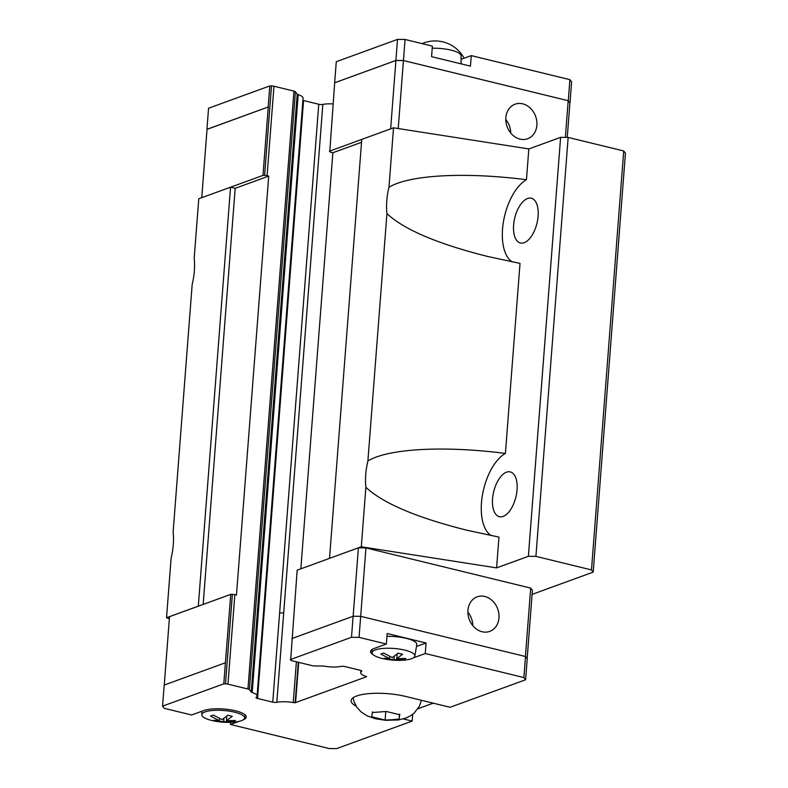<?xml version="1.0" encoding="UTF-8"?>
<svg xmlns="http://www.w3.org/2000/svg" width="788" height="788" viewBox="0 0 788 788"><rect width="100%" height="100%" fill="white"/><g stroke="black" fill="none" stroke-linecap="round" stroke-linejoin="round"><path stroke-width="1.18" d="M513.618 225.063A23.049 11.416 103.7 0 1 527.566 198.497A23.049 11.416 103.7 0 1 531.329 198.212A23.049 11.416 103.7 0 1 538.115 216.139A23.049 11.416 103.7 0 1 520.405 242.99A23.049 11.416 103.7 0 1 513.618 225.063M492.559 498.755A23.049 11.416 103.7 0 1 503.837 473.657A23.049 11.416 103.7 0 1 510.269 471.904A23.049 11.416 103.7 0 1 517.056 489.831A23.049 11.416 103.7 0 1 499.346 516.682A23.049 11.416 103.7 0 1 492.559 498.755M194.341 270.983A43.892 21.749 103.7 0 1 192.164 284.557L173.133 531.949A43.892 21.749 103.7 0 1 173.281 544.666A43.892 21.749 103.7 0 1 171.104 558.239L166.534 617.723L198.31 606.149L230.549 187.189L198.763 198.773L194.193 258.257A43.892 21.749 103.7 0 1 194.341 270.983M512.269 261.911A43.892 21.749 103.7 0 1 502.537 229.101A43.892 21.749 103.7 0 1 526.463 179.723L528.827 148.932L393.537 127.814L361.761 139.387L329.522 558.347L358.402 547.857L353.142 616.255L360.668 616.324L525.507 656.522L527.221 658.709L525.606 679.768L450.086 707.279L405.633 696.434A35.667 9.732 4.4 0 0 369.818 693.558A35.667 9.732 4.4 0 0 351.123 700.611A35.667 9.732 4.4 0 0 356.166 706.186M491.21 535.594A43.892 21.749 103.7 0 1 481.478 502.793A43.892 21.749 103.7 0 1 505.404 453.415L520.021 263.399L487.634 256.464C437.537 243.856 403.968 229.574 386.938 213.597A43.892 21.749 103.7 0 1 386.78 200.871A43.892 21.749 103.7 0 1 388.957 187.298L393.537 127.814M329.522 558.347L361.298 546.774L496.588 567.882L498.962 537.091L466.575 530.147C416.478 517.549 382.909 503.256 365.878 487.279A43.892 21.749 103.7 0 1 365.721 474.563A43.892 21.749 103.7 0 1 367.897 460.99L386.938 213.597M536.874 125.253A18.38 15.159 -110 0 1 527.655 138.737A18.38 15.159 -110 0 1 505.847 117.688A18.38 15.159 -110 0 1 515.066 104.203A18.38 15.159 -110 0 1 536.874 125.253M461.147 63.867L461.039 55.781A21.443 5.851 -175.6 0 0 451.051 50.127A21.443 5.851 -175.6 0 0 432.208 48.255M461.669 59.11A18.193 15.011 70 0 0 461.069 58.214M422.092 43.626A32.919 32.919 0 0 1 463.945 57.957L463.965 58.273M467.944 610.326A18.38 15.159 -110 0 1 477.164 596.841A18.38 15.159 -110 0 1 498.971 617.89A18.38 15.159 -110 0 1 489.752 631.385A18.38 15.159 -110 0 1 467.944 610.326M467.885 612.128A18.38 15.159 -110 0 1 472.81 625.652M372.36 712.519L386.327 711.485L399.693 714.746M399.782 714.076L399.033 719.385M399.427 714.706L399.092 719.03L392.089 719.73L385.115 720.065L371.749 716.804M329.561 558.357L297.174 570.157L290.654 660.108A3.29 0.896 -175.6 0 0 292.112 660.768L312.087 665.643A3.29 0.896 -175.6 0 0 314.57 665.939L322.607 666.008A3.29 0.896 4.4 0 1 324.528 666.185A15.366 4.186 -175.6 0 0 340.958 666.421A3.29 0.896 4.4 0 1 345.026 666.579L360.234 670.293A3.29 0.896 4.4 0 1 361.761 671.179A3.29 0.896 4.4 0 1 361.584 671.445A15.366 4.186 -175.6 0 0 360.717 672.686A15.366 4.186 -175.6 0 0 365.593 676.202A3.29 0.896 4.4 0 1 366.558 676.725L295.175 702.738A3.29 0.896 4.4 0 1 293.254 702.561A15.366 4.186 -175.6 0 0 276.824 702.325A3.29 0.896 4.4 0 1 272.756 702.157L257.548 698.454A3.29 0.896 4.4 0 1 256.021 697.557A3.29 0.896 4.4 0 1 256.199 697.291A15.366 4.186 -175.6 0 0 257.065 696.05A15.366 4.186 -175.6 0 0 252.19 692.544A3.29 0.896 4.4 0 1 251.224 692.012L249.392 689.677A3.29 0.896 -175.6 0 0 247.944 689.017L227.959 684.142A3.29 0.896 -175.6 0 0 225.486 683.846L223.792 683.836L225.407 662.777L164.18 685.087L162.564 706.137L164.278 708.333L191.592 714.992L203.846 710.53A23.049 6.284 4.4 0 1 235.533 710.815A23.049 6.284 4.4 0 1 246.27 717.041A23.049 6.284 4.4 0 1 243.157 719.858M234.597 712.175A21.443 5.851 4.4 0 1 244.566 718.114A21.443 5.851 4.4 0 1 211.814 720.478A21.443 5.851 4.4 0 1 201.827 714.824A21.443 5.851 4.4 0 1 212.839 710.461A21.443 5.851 4.4 0 1 234.597 712.175M230.047 715.809L232.273 716.292L226.491 720.715L235.573 720.498L232.765 721.513L223.694 721.729L213.834 720.301L219.251 720.646L210.544 716.095L213.341 715.071L222.049 719.621L227.831 715.208L230.047 715.809M386.957 636.379A22.497 6.137 4.4 0 1 406.332 638.359A22.497 6.137 4.4 0 1 416.793 644.594L414.843 656.079A21.443 5.851 4.4 0 1 382.091 658.443A21.443 5.851 4.4 0 1 372.103 652.789A21.443 5.851 4.4 0 1 383.116 648.425A21.443 5.851 4.4 0 1 404.884 650.139A21.443 5.851 4.4 0 1 414.843 656.079M400.324 653.774L402.56 654.257L396.778 658.679L405.85 658.463L403.052 659.477L393.97 659.694L384.111 658.266L389.528 658.61L380.821 654.06L383.618 653.035L392.326 657.586L398.107 653.173L400.324 653.774M291.895 638.566L353.123 616.255L351.497 637.305L359.042 637.374L386.366 644.032L387.174 633.513L426.072 642.998L425.264 653.518L413.414 657.842M225.407 662.777L230.756 594.359L232.371 594.369A3.29 0.896 4.4 0 1 234.844 594.664L236.469 595.058L268.708 176.108L267.083 175.714A3.29 0.896 -175.6 0 0 264.61 175.419L262.985 175.399L230.598 187.199L235.179 188.322L268.708 176.108M403.121 658.571L403.052 659.477M397.142 653.932L396.778 658.679M393.97 659.694L394.246 656.187M389.705 656.286L389.528 658.61M388.612 658.61L388.563 659.349M232.844 720.606L232.765 721.513M226.855 715.967L226.491 720.715M223.694 721.729L223.969 718.223M219.428 718.321L219.251 720.646M218.335 720.646L218.286 721.384M416.468 646.495L426.072 642.998M373.226 654.73A23.049 6.284 4.4 0 1 370.587 651.469A23.049 6.284 4.4 0 1 374.123 648.494L386.366 644.032M425.264 653.518L523.882 677.572L525.606 679.768M525.507 656.522L523.882 677.572M360.668 616.324L359.042 637.374M238.813 721.444L230.49 724.477L230.657 722.36M412.695 714.332L412.183 721.089L336.663 748.6L329.118 748.531L230.49 724.477M290.27 659.615L351.497 637.305M162.564 706.137L223.792 683.836M412.183 721.089L403.308 718.922M385.115 720.065L385.775 711.564M371.69 717.149L372.438 711.85M433.262 703.172L417.965 708.747M164.259 685.058L169.518 616.669L230.756 594.359M358.402 547.857L365.947 547.916L530.698 588.094L525.429 656.502M365.947 547.916L360.687 616.324M530.698 588.094L532.412 590.291L527.152 658.63M262.985 175.399L268.255 106.981L207.027 129.291L201.758 197.68M268.255 106.981L207.017 129.37M567.261 137.407L569.911 102.913L568.197 100.716L403.446 60.538L395.901 60.479L334.673 82.779L329.778 151.67A3.29 0.896 -175.6 0 0 331.226 152.34L332.861 152.734L361.534 142.293M569.911 102.942L568.276 100.716L403.436 60.518L395.891 60.449L334.673 82.779M268.176 106.981L269.801 85.922L208.564 108.232L206.948 129.291M269.801 85.922L271.496 85.941A3.29 0.896 4.4 0 1 273.968 86.237L293.954 91.103A3.29 0.896 4.4 0 1 295.401 91.772L297.224 94.107A3.29 0.896 -175.6 0 0 298.189 94.639A15.366 4.186 4.4 0 1 303.065 98.145L257.065 696.05M302.897 100.352A3.29 0.896 -175.6 0 0 303.557 100.539L318.766 104.252A3.29 0.896 -175.6 0 0 322.834 104.42A15.366 4.186 4.4 0 1 333.048 103.918M461.088 59.327L471.263 55.613L470.456 66.143L431.558 56.657L432.376 46.128L405.052 39.469L397.507 39.4L336.279 61.71L334.654 82.76M569.99 102.913L571.605 81.863L569.891 79.667L471.263 55.613M398.216 128.542L405.052 39.469M568.276 100.716L569.891 79.667M395.891 60.449L397.507 39.4M361.751 139.417L329.414 151.207M505.798 119.48A18.38 15.159 -110 0 1 510.722 133.005M390.641 128.868L395.901 60.479M565.38 137.388L568.197 100.716M298.691 662.373L295.579 702.738M332.861 152.734L300.839 568.828M496.588 567.882L528.374 556.308L535.919 556.367L591.483 569.921L593.197 572.118L625.436 153.158L623.722 150.971L568.158 137.417L560.613 137.348L528.827 148.932M203.166 604.406L235.179 188.322M361.298 546.774L365.878 487.279M169.361 618.767L166.534 617.723M593.197 572.118L532.097 594.379M528.374 556.308L560.613 137.348M367.897 460.99C387.893 448.579 443.802 445.496 505.404 453.415M388.957 187.298C408.952 174.887 464.861 171.814 526.463 179.723M591.483 569.921L623.722 150.971M535.919 556.367L568.158 137.417M232.371 594.369L225.486 683.846M361.623 670.893L361.584 671.445M276.824 702.325L283.71 612.847A3.29 0.896 4.4 0 1 279.641 612.68L272.756 702.157M257.548 698.454L264.433 608.976A3.29 0.896 4.4 0 1 263.783 608.779M234.844 594.664L227.959 684.142M264.61 175.419L271.496 85.941M267.083 175.714L273.968 86.237M293.954 91.103L247.944 689.017M295.401 91.772L249.392 689.677M297.224 94.107L251.224 692.012M298.189 94.639L252.19 692.544M264.433 608.976L303.557 100.539M279.641 612.68L318.766 104.252M283.71 612.847L322.834 104.42M296.386 661.812L293.254 702.561M298.288 662.284L295.175 702.738M353.063 697.764L353.95 701.418L356.865 707.26L361.209 712.037L367.09 715.829L375.344 718.725L385.539 720.301L398.373 719.956L406.066 718.006L410.597 715.78L413.927 713.327L419.364 706.353L421.442 700.296M244.566 718.114L245.117 714.864M372.103 652.789L372.054 649.489M201.827 714.824L201.777 711.288M360.717 672.686L360.884 670.49"/></g></svg>
